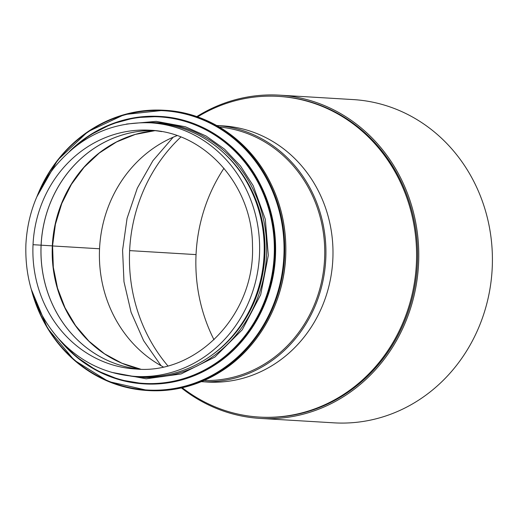 <?xml version="1.0" encoding="UTF-8"?>
<svg xmlns="http://www.w3.org/2000/svg" width="518" height="518" viewBox="0 0 518 518"><rect width="100%" height="100%" fill="white"/><g stroke="black" fill="none" stroke-linecap="round" stroke-linejoin="round"><path stroke-width="0.78" d="M161.085 365.734L143.615 340.663L131.106 312.341L123.983 281.76L122.578 250.175L127.065 218.363L137.322 188.125L152.881 160.748L173.187 137.212M167.767 365.76A159.356 146.464 93.4 0 1 129.636 250.595A159.356 146.464 93.4 0 1 180.84 137.037M182.265 387.736A160.638 147.649 -86.6 0 0 259.278 417.074A160.638 147.649 -86.6 0 0 416.401 263.338A160.638 147.649 -86.6 0 0 278.529 96.38A160.638 147.649 -86.6 0 0 197.598 116.88M219.172 125.706A128.315 117.942 93.4 0 1 332.841 259.227A128.315 117.942 93.4 0 1 203.801 381.766M219.315 127.007A127.033 116.764 93.4 0 1 324.605 258.747A127.033 116.764 93.4 0 1 204.098 380.49M216.692 125.498L222.708 125.861A128.315 117.942 93.4 0 1 332.841 259.227A128.315 117.942 93.4 0 1 207.329 382.031L201.314 381.669A128.315 117.942 -86.6 0 0 325.783 258.799A128.315 117.942 -86.6 0 0 216.699 125.505M214.005 339.769A160.638 147.649 93.4 0 1 196.044 254.603A160.638 147.649 93.4 0 1 223.977 168.253M195.856 254.597L129.636 250.615L196.044 254.603M196.788 116.602A161.92 148.828 93.4 0 1 279.61 95.163L353.244 99.585A161.92 148.828 93.4 0 1 492.1 270.131A161.92 148.828 93.4 0 1 333.838 422.837L260.204 418.415A161.92 148.828 93.4 0 1 181.417 387.924M278.529 96.38L279.532 96.445A160.638 147.649 93.4 0 1 417.288 265.637A160.638 147.649 93.4 0 1 260.282 417.139L259.278 417.074M279.61 95.163A161.92 148.828 93.4 0 1 418.466 265.708A161.92 148.828 93.4 0 1 260.204 418.415M33.029 244.697L41.09 245.176L33.029 244.697A119.593 109.926 -86.6 0 0 135.677 368.997C195.843 374.974 255.27 315.255 252.486 245.875C252.557 185.593 205.018 132.161 150.013 130.232A119.593 109.926 -86.6 0 0 33.029 244.69M153.84 130.555A119.6 109.926 -86.6 0 0 149.585 130.568A119.6 109.926 -86.6 0 0 41.123 245.176L52.331 245.869L41.123 245.182A119.6 109.926 -86.6 0 0 135.295 368.615A119.6 109.926 -86.6 0 0 139.517 369.133M52.545 245.888L55.42 224.275L61.765 203.529L71.419 184.337L84.058 167.32L99.268 153.037L116.55 141.951L135.327 134.408L155.005 130.659A120.623 110.865 -86.6 0 0 52.331 245.869A120.623 110.865 -86.6 0 0 140.676 369.172L121.957 363.248L104.507 353.8L88.882 341.122L75.576 325.615L65.003 307.744L57.504 288.086L53.322 267.243L52.59 245.888M177.033 135.632A125.751 115.585 -86.6 0 0 99.547 248.769L52.59 245.953L99.404 248.763M99.547 248.776A125.751 115.585 -86.6 0 0 163.151 366.867M139.821 376.696A127.033 116.764 -86.6 0 0 263.986 256.889A127.033 116.764 -86.6 0 0 155.05 123.083L150.46 122.811A127.033 116.764 -86.6 0 1 259.395 256.611A127.033 116.764 -86.6 0 1 135.237 376.418L139.821 376.696M211.726 355.206A125.751 115.585 -86.6 0 0 264.873 255.18A125.751 115.585 -86.6 0 0 223.86 153.017M161.668 131.617A119.593 109.926 -86.6 0 0 150.013 130.232M149.585 130.568L154.04 130.555A119.593 109.926 -86.6 0 0 41.09 245.176A119.593 109.926 -86.6 0 0 139.711 369.153M165.177 110.328C206.598 112.49 245.966 138.047 267.197 176.554C280.711 201.023 286.881 227.577 285.703 256.229C283.845 302.493 259.246 346.937 222.403 370.571C199.495 385.295 174.812 391.964 148.355 390.572A140.372 129.021 -86.6 0 0 285.658 256.222A140.372 129.021 -86.6 0 0 165.177 110.328L164.057 110.263A140.372 129.021 -86.6 0 0 37.16 196.044M31.514 290.158A140.372 129.021 -86.6 0 0 147.235 390.501A140.372 129.021 -86.6 0 0 284.537 256.157A140.372 129.021 -86.6 0 0 164.057 110.263L124.482 114.549L87.866 131.695L57.666 160.081L36.746 197.015M33.638 296.613A139.886 128.574 -86.6 0 0 173.116 388.688A139.886 128.574 -86.6 0 0 283.89 256.125A139.886 128.574 -86.6 0 0 187.801 114.672A139.886 128.574 -86.6 0 0 40.048 189.892M160.457 116.472C199.987 118.538 237.555 142.923 257.822 179.668C270.713 203.017 276.599 228.367 275.479 255.704C273.705 299.851 250.233 342.269 215.067 364.821C193.208 378.878 169.651 385.237 144.399 383.909A133.961 123.129 -86.6 0 0 275.434 255.698A133.961 123.129 -86.6 0 0 160.457 116.472L159.835 116.433A133.961 123.129 -86.6 0 0 69.846 151.088M58.586 338.707A133.961 123.129 -86.6 0 0 143.777 383.87A133.961 123.129 -86.6 0 0 274.812 255.665A133.961 123.129 -86.6 0 0 159.835 116.433L135.36 117.612L111.538 124.029L89.31 135.425L69.548 151.353M62.173 342.527A133.495 122.701 -86.6 0 0 193.881 374.961A133.495 122.701 -86.6 0 0 274.184 255.633A133.495 122.701 -86.6 0 0 206.98 130.439A133.495 122.701 -86.6 0 0 73.867 147.727M130.147 375.997A127.545 117.23 -86.6 0 0 266.517 255.257A127.545 117.23 -86.6 0 0 145.364 122.624M135.237 376.418C105.05 374.19 79.383 361.48 58.223 338.293C35.502 311.907 24.728 280.601 25.9 244.366C27.48 215.702 36.778 190.281 53.788 168.104C79.552 136.597 111.778 121.497 150.46 122.811M135.295 368.615L139.718 369.153M148.355 390.572L108.456 381.513L74.152 360.114L47.565 328.321L31.209 289.148M144.399 383.909L119.626 379.772L96.743 370.551L76.036 356.578L58.32 338.403M111.629 372.345L146.199 378.8L181.099 373.951L214.847 357.077L242.262 329.791L260.671 294.742L268.305 255.348L265.32 219.315L253.205 185.716L240.488 165.967L224.572 149.19L206.015 135.975L185.463 126.793L156.19 121.361L126.528 124.035"/></g></svg>
